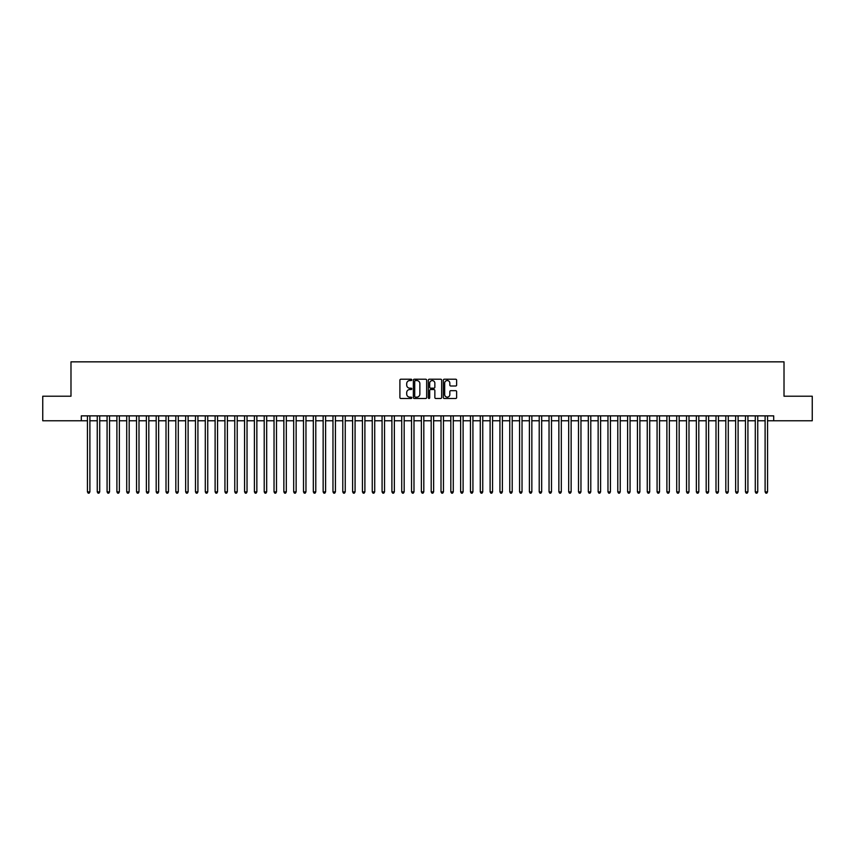 <?xml version="1.0" encoding="UTF-8"?>
<svg xmlns="http://www.w3.org/2000/svg" width="855" height="855" viewBox="0 0 855 855"><rect width="100%" height="100%" fill="white"/><g stroke="black" fill="none" stroke-linecap="round" stroke-linejoin="round"><path stroke-width="1.28" d="M411.789 379.887A0.673 0.673 0 0 0 411.116 379.214L400.867 379.214A0.962 0.962 0 0 0 399.905 380.176L399.905 397.532A0.962 0.962 0 0 0 400.867 398.494L411.116 398.494A0.673 0.673 0 0 0 411.789 397.821A0.673 0.673 0 0 0 411.116 397.148L409.791 397.148A3.089 3.089 0 0 1 406.702 394.059L406.702 392.616A3.089 3.089 0 0 1 409.791 389.527L411.116 389.527A0.673 0.673 0 0 0 411.789 388.854A0.673 0.673 0 0 0 411.116 388.181L409.791 388.181A3.089 3.089 0 0 1 406.702 385.092L406.702 383.649A3.089 3.089 0 0 1 409.791 380.56L411.116 380.56A0.673 0.673 0 0 0 411.789 379.887M455.672 386.011A0.962 0.962 0 0 0 456.634 385.049L456.634 380.176A0.962 0.962 0 0 0 455.672 379.214L444.301 379.214A0.962 0.962 0 0 0 443.339 380.176L443.339 397.532A0.962 0.962 0 0 0 444.301 398.494L455.672 398.494A0.962 0.962 0 0 0 456.634 397.532L456.634 391.654A0.962 0.962 0 0 0 455.672 390.682L450.809 390.682A0.962 0.962 0 0 0 449.837 391.654L449.837 394.561A2.576 2.576 0 0 1 447.261 397.148A2.576 2.576 0 0 1 444.686 394.561L444.686 383.136A2.576 2.576 0 0 1 447.261 380.56A2.576 2.576 0 0 1 449.837 383.136L449.837 385.049A0.962 0.962 0 0 0 450.809 386.011L455.672 386.011M81.3 420.778L42.75 420.778L42.75 396.218L70.986 396.218L70.986 361.847L784.014 361.847L784.014 396.218L812.25 396.218L812.25 420.778L773.7 420.778L773.7 415.861L81.3 415.861L81.3 420.778L87.434 420.778M426.656 380.176A0.962 0.962 0 0 0 425.694 379.214L414.312 379.214A0.962 0.962 0 0 0 413.35 380.176L413.35 397.532A0.962 0.962 0 0 0 414.312 398.494L425.694 398.494A0.962 0.962 0 0 0 426.656 397.532L426.656 380.176M429.306 379.214L440.688 379.214A0.962 0.962 0 0 1 441.65 380.176L441.65 397.532A0.962 0.962 0 0 1 440.688 398.494L435.815 398.494A0.962 0.962 0 0 1 434.853 397.532L434.853 390.489A0.962 0.962 0 0 0 433.891 389.527L430.653 389.527A0.962 0.962 0 0 0 429.691 390.489L429.691 397.821A0.673 0.673 0 0 1 429.018 398.494A0.673 0.673 0 0 1 428.344 397.821L428.344 380.176A0.962 0.962 0 0 1 429.306 379.214M89.893 420.778L97.256 420.778M99.714 420.778L107.078 420.778M109.536 420.778L116.9 420.778M119.358 420.778L126.722 420.778M129.18 420.778L136.544 420.778M139.002 420.778L146.365 420.778M148.823 420.778L156.187 420.778M158.645 420.778L166.009 420.778M168.467 420.778L175.831 420.778M178.289 420.778L185.653 420.778M188.111 420.778L195.474 420.778M197.922 420.778L205.296 420.778M207.744 420.778L215.118 420.778M217.565 420.778L224.94 420.778M227.387 420.778L234.762 420.778M237.209 420.778L244.573 420.778M247.031 420.778L254.395 420.778M256.853 420.778L264.216 420.778M266.675 420.778L274.038 420.778M276.496 420.778L283.86 420.778M286.318 420.778L293.682 420.778M296.14 420.778L303.504 420.778M305.962 420.778L313.325 420.778M315.784 420.778L323.147 420.778M325.605 420.778L332.969 420.778M335.427 420.778L342.791 420.778M345.249 420.778L352.613 420.778M355.071 420.778L362.435 420.778M364.893 420.778L372.256 420.778M374.714 420.778L382.078 420.778M384.536 420.778L391.9 420.778M394.358 420.778L401.722 420.778M404.169 420.778L411.544 420.778M413.991 420.778L421.365 420.778M423.813 420.778L431.187 420.778M433.635 420.778L441.009 420.778M443.456 420.778L450.831 420.778M453.278 420.778L460.642 420.778M463.1 420.778L470.464 420.778M472.922 420.778L480.286 420.778M482.744 420.778L490.107 420.778M492.566 420.778L499.929 420.778M502.387 420.778L509.751 420.778M512.209 420.778L519.573 420.778M522.031 420.778L529.395 420.778M531.853 420.778L539.216 420.778M541.675 420.778L549.038 420.778M551.496 420.778L558.86 420.778M561.318 420.778L568.682 420.778M571.14 420.778L578.504 420.778M580.962 420.778L588.326 420.778M590.784 420.778L598.147 420.778M600.605 420.778L607.969 420.778M610.427 420.778L617.791 420.778M620.238 420.778L627.613 420.778M630.06 420.778L637.435 420.778M639.882 420.778L647.256 420.778M649.704 420.778L657.078 420.778M659.526 420.778L666.889 420.778M669.347 420.778L676.711 420.778M679.169 420.778L686.533 420.778M688.991 420.778L696.355 420.778M698.813 420.778L706.177 420.778M708.635 420.778L715.998 420.778M718.457 420.778L725.82 420.778M728.278 420.778L735.642 420.778M738.1 420.778L745.464 420.778M747.922 420.778L755.286 420.778M757.744 420.778L765.107 420.778M767.566 420.778L773.7 420.778M415.38 380.56A0.673 0.673 0 0 0 414.707 381.234L414.707 396.474A0.673 0.673 0 0 0 415.38 397.148L416.78 397.148A3.089 3.089 0 0 0 419.858 394.059L419.858 383.649A3.089 3.089 0 0 0 416.78 380.56L415.38 380.56M434.853 383.19A2.576 2.576 0 0 0 432.267 380.614A2.576 2.576 0 0 0 429.691 383.19L429.691 387.219A0.962 0.962 0 0 0 430.653 388.181L433.891 388.181A0.962 0.962 0 0 0 434.853 387.219L434.853 383.19M89.893 415.861L89.893 491.882L87.434 491.882L87.434 415.861M89.893 491.882L89.155 493.153L88.172 493.153L87.434 491.882M99.714 415.861L99.714 491.882L97.256 491.882L97.256 415.861M99.714 491.882L98.977 493.153L97.994 493.153L97.256 491.882M109.536 415.861L109.536 491.882L107.078 491.882L107.078 415.861M109.536 491.882L108.799 493.153L107.816 493.153L107.078 491.882M119.358 415.861L119.358 491.882L116.9 491.882L116.9 415.861M119.358 491.882L118.621 493.153L117.637 493.153L116.9 491.882M129.18 415.861L129.18 491.882L126.722 491.882L126.722 415.861M129.18 491.882L128.442 493.153L127.459 493.153L126.722 491.882M139.002 415.861L139.002 491.882L136.544 491.882L136.544 415.861M139.002 491.882L138.264 493.153L137.281 493.153L136.544 491.882M148.823 415.861L148.823 491.882L146.365 491.882L146.365 415.861M148.823 491.882L148.086 493.153L147.103 493.153L146.365 491.882M158.645 415.861L158.645 491.882L156.187 491.882L156.187 415.861M158.645 491.882L157.908 493.153L156.925 493.153L156.187 491.882M168.467 415.861L168.467 491.882L166.009 491.882L166.009 415.861M168.467 491.882L167.73 493.153L166.746 493.153L166.009 491.882M178.289 415.861L178.289 491.882L175.831 491.882L175.831 415.861M178.289 491.882L177.551 493.153L176.568 493.153L175.831 491.882M188.111 415.861L188.111 491.882L185.653 491.882L185.653 415.861M188.111 491.882L187.373 493.153L186.39 493.153L185.653 491.882M197.922 415.861L197.922 491.882L195.474 491.882L195.474 415.861M197.922 491.882L197.195 493.153L196.212 493.153L195.474 491.882M207.744 415.861L207.744 491.882L205.296 491.882L205.296 415.861M207.744 491.882L207.006 493.153L206.034 493.153L205.296 491.882M217.565 415.861L217.565 491.882L215.118 491.882L215.118 415.861M217.565 491.882L216.828 493.153L215.855 493.153L215.118 491.882M227.387 415.861L227.387 491.882L224.94 491.882L224.94 415.861M227.387 491.882L226.65 493.153L225.677 493.153L224.94 491.882M237.209 415.861L237.209 491.882L234.762 491.882L234.762 415.861M237.209 491.882L236.472 493.153L235.488 493.153L234.762 491.882M247.031 415.861L247.031 491.882L244.573 491.882L244.573 415.861M247.031 491.882L246.293 493.153L245.31 493.153L244.573 491.882M256.853 415.861L256.853 491.882L254.395 491.882L254.395 415.861M256.853 491.882L256.115 493.153L255.132 493.153L254.395 491.882M266.675 415.861L266.675 491.882L264.216 491.882L264.216 415.861M266.675 491.882L265.937 493.153L264.954 493.153L264.216 491.882M276.496 415.861L276.496 491.882L274.038 491.882L274.038 415.861M276.496 491.882L275.759 493.153L274.776 493.153L274.038 491.882M286.318 415.861L286.318 491.882L283.86 491.882L283.86 415.861M286.318 491.882L285.581 493.153L284.597 493.153L283.86 491.882M296.14 415.861L296.14 491.882L293.682 491.882L293.682 415.861M296.14 491.882L295.402 493.153L294.419 493.153L293.682 491.882M305.962 415.861L305.962 491.882L303.504 491.882L303.504 415.861M305.962 491.882L305.224 493.153L304.241 493.153L303.504 491.882M315.784 415.861L315.784 491.882L313.325 491.882L313.325 415.861M315.784 491.882L315.046 493.153L314.063 493.153L313.325 491.882M325.605 415.861L325.605 491.882L323.147 491.882L323.147 415.861M325.605 491.882L324.868 493.153L323.885 493.153L323.147 491.882M335.427 415.861L335.427 491.882L332.969 491.882L332.969 415.861M335.427 491.882L334.69 493.153L333.707 493.153L332.969 491.882M345.249 415.861L345.249 491.882L342.791 491.882L342.791 415.861M345.249 491.882L344.512 493.153L343.528 493.153L342.791 491.882M355.071 415.861L355.071 491.882L352.613 491.882L352.613 415.861M355.071 491.882L354.333 493.153L353.35 493.153L352.613 491.882M364.893 415.861L364.893 491.882L362.435 491.882L362.435 415.861M364.893 491.882L364.155 493.153L363.172 493.153L362.435 491.882M374.714 415.861L374.714 491.882L372.256 491.882L372.256 415.861M374.714 491.882L373.977 493.153L372.994 493.153L372.256 491.882M384.536 415.861L384.536 491.882L382.078 491.882L382.078 415.861M384.536 491.882L383.799 493.153L382.816 493.153L382.078 491.882M394.358 415.861L394.358 491.882L391.9 491.882L391.9 415.861M394.358 491.882L393.621 493.153L392.637 493.153L391.9 491.882M404.169 415.861L404.169 491.882L401.722 491.882L401.722 415.861M404.169 491.882L403.442 493.153L402.459 493.153L401.722 491.882M413.991 415.861L413.991 491.882L411.544 491.882L411.544 415.861M413.991 491.882L413.264 493.153L412.281 493.153L411.544 491.882M423.813 415.861L423.813 491.882L421.365 491.882L421.365 415.861M423.813 491.882L423.075 493.153L422.103 493.153L421.365 491.882M433.635 415.861L433.635 491.882L431.187 491.882L431.187 415.861M433.635 491.882L432.897 493.153L431.925 493.153L431.187 491.882M443.456 415.861L443.456 491.882L441.009 491.882L441.009 415.861M443.456 491.882L442.719 493.153L441.736 493.153L441.009 491.882M453.278 415.861L453.278 491.882L450.831 491.882L450.831 415.861M453.278 491.882L452.541 493.153L451.558 493.153L450.831 491.882M463.1 415.861L463.1 491.882L460.642 491.882L460.642 415.861M463.1 491.882L462.363 493.153L461.379 493.153L460.642 491.882M472.922 415.861L472.922 491.882L470.464 491.882L470.464 415.861M472.922 491.882L472.184 493.153L471.201 493.153L470.464 491.882M482.744 415.861L482.744 491.882L480.286 491.882L480.286 415.861M482.744 491.882L482.006 493.153L481.023 493.153L480.286 491.882M492.566 415.861L492.566 491.882L490.107 491.882L490.107 415.861M492.566 491.882L491.828 493.153L490.845 493.153L490.107 491.882M502.387 415.861L502.387 491.882L499.929 491.882L499.929 415.861M502.387 491.882L501.65 493.153L500.667 493.153L499.929 491.882M512.209 415.861L512.209 491.882L509.751 491.882L509.751 415.861M512.209 491.882L511.472 493.153L510.488 493.153L509.751 491.882M522.031 415.861L522.031 491.882L519.573 491.882L519.573 415.861M522.031 491.882L521.293 493.153L520.31 493.153L519.573 491.882M531.853 415.861L531.853 491.882L529.395 491.882L529.395 415.861M531.853 491.882L531.115 493.153L530.132 493.153L529.395 491.882M541.675 415.861L541.675 491.882L539.216 491.882L539.216 415.861M541.675 491.882L540.937 493.153L539.954 493.153L539.216 491.882M551.496 415.861L551.496 491.882L549.038 491.882L549.038 415.861M551.496 491.882L550.759 493.153L549.776 493.153L549.038 491.882M561.318 415.861L561.318 491.882L558.86 491.882L558.86 415.861M561.318 491.882L560.581 493.153L559.598 493.153L558.86 491.882M571.14 415.861L571.14 491.882L568.682 491.882L568.682 415.861M571.14 491.882L570.403 493.153L569.419 493.153L568.682 491.882M580.962 415.861L580.962 491.882L578.504 491.882L578.504 415.861M580.962 491.882L580.224 493.153L579.241 493.153L578.504 491.882M590.784 415.861L590.784 491.882L588.326 491.882L588.326 415.861M590.784 491.882L590.046 493.153L589.063 493.153L588.326 491.882M600.605 415.861L600.605 491.882L598.147 491.882L598.147 415.861M600.605 491.882L599.868 493.153L598.885 493.153L598.147 491.882M610.427 415.861L610.427 491.882L607.969 491.882L607.969 415.861M610.427 491.882L609.69 493.153L608.707 493.153L607.969 491.882M620.238 415.861L620.238 491.882L617.791 491.882L617.791 415.861M620.238 491.882L619.512 493.153L618.528 493.153L617.791 491.882M630.06 415.861L630.06 491.882L627.613 491.882L627.613 415.861M630.06 491.882L629.323 493.153L628.35 493.153L627.613 491.882M639.882 415.861L639.882 491.882L637.435 491.882L637.435 415.861M639.882 491.882L639.145 493.153L638.172 493.153L637.435 491.882M649.704 415.861L649.704 491.882L647.256 491.882L647.256 415.861M649.704 491.882L648.966 493.153L647.994 493.153L647.256 491.882M659.526 415.861L659.526 491.882L657.078 491.882L657.078 415.861M659.526 491.882L658.788 493.153L657.805 493.153L657.078 491.882M669.347 415.861L669.347 491.882L666.889 491.882L666.889 415.861M669.347 491.882L668.61 493.153L667.627 493.153L666.889 491.882M679.169 415.861L679.169 491.882L676.711 491.882L676.711 415.861M679.169 491.882L678.432 493.153L677.449 493.153L676.711 491.882M688.991 415.861L688.991 491.882L686.533 491.882L686.533 415.861M688.991 491.882L688.254 493.153L687.27 493.153L686.533 491.882M698.813 415.861L698.813 491.882L696.355 491.882L696.355 415.861M698.813 491.882L698.075 493.153L697.092 493.153L696.355 491.882M708.635 415.861L708.635 491.882L706.177 491.882L706.177 415.861M708.635 491.882L707.897 493.153L706.914 493.153L706.177 491.882M718.457 415.861L718.457 491.882L715.998 491.882L715.998 415.861M718.457 491.882L717.719 493.153L716.736 493.153L715.998 491.882M728.278 415.861L728.278 491.882L725.82 491.882L725.82 415.861M728.278 491.882L727.541 493.153L726.558 493.153L725.82 491.882M738.1 415.861L738.1 491.882L735.642 491.882L735.642 415.861M738.1 491.882L737.363 493.153L736.379 493.153L735.642 491.882M747.922 415.861L747.922 491.882L745.464 491.882L745.464 415.861M747.922 491.882L747.185 493.153L746.201 493.153L745.464 491.882M757.744 415.861L757.744 491.882L755.286 491.882L755.286 415.861M757.744 491.882L757.006 493.153L756.023 493.153L755.286 491.882M767.566 415.861L767.566 491.882L765.107 491.882L765.107 415.861M767.566 491.882L766.828 493.153L765.845 493.153L765.107 491.882"/></g></svg>
